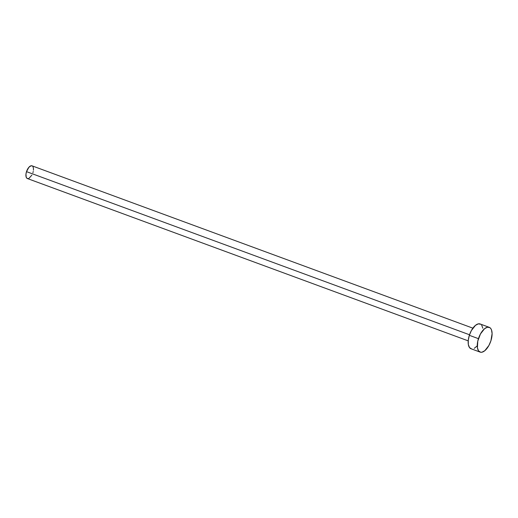 <?xml version="1.0" encoding="UTF-8"?>
<svg xmlns="http://www.w3.org/2000/svg" width="518" height="518" viewBox="0 0 518 518"><rect width="100%" height="100%" fill="white"/><g stroke="black" fill="none" stroke-linecap="round" stroke-linejoin="round"><path stroke-width="0.78" d="M472.889 328.159L32.045 165.831A6.766 3.199 110.2 0 0 26.509 171.646L469.522 334.77L26.509 171.646A6.766 3.199 110.2 0 0 27.363 178.529L468.214 340.857M489.238 327.324L480.141 323.97A13.203 6.242 110.2 0 0 469.34 335.314L478.444 338.668L469.34 335.314A13.203 6.242 110.2 0 0 471.017 348.75L480.115 352.104A13.203 6.242 -69.8 0 1 478.444 338.668A13.203 6.242 -69.8 0 1 489.238 327.324A13.203 6.242 -69.8 0 1 490.915 340.76A13.203 6.242 -69.8 0 1 480.115 352.104M471.555 348.892L469.476 347.539L468.324 344.483L468.278 340.19L469.34 335.314L471.354 330.601L475.459 325.362L478.308 323.867L480.743 324.274M481.682 325.181L482.834 328.237M477.143 345.966L474.248 348.342M490.915 340.76L488.901 345.474L484.796 350.712L481.947 352.208L480.652 352.246L478.574 350.893L477.421 347.837L477.777 341.129L480.458 333.948L484.557 328.71L487.406 327.214L489.84 327.622L490.786 328.535L491.491 329.875L492.1 333.618L490.915 340.76M28.302 178.581L27.059 178.373L26.211 177.221L25.958 174.139L26.509 171.646L28.904 167.256L31.099 165.773L32.349 165.987M32.835 166.453L33.424 168.013L33.443 170.215M33.243 171.452L32.899 172.714M31.87 175.129L29.021 178.315"/></g></svg>

